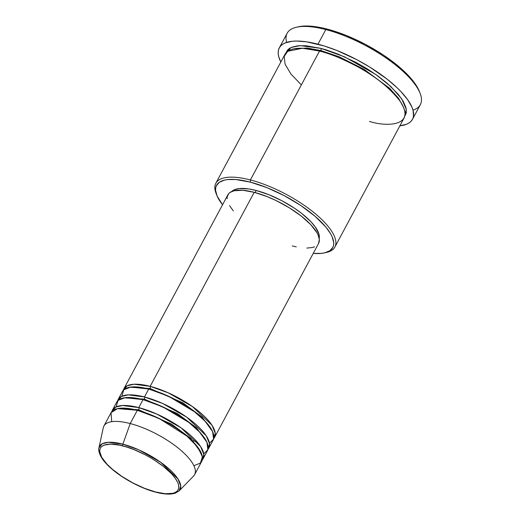 <?xml version="1.0" encoding="UTF-8"?>
<svg xmlns="http://www.w3.org/2000/svg" width="520" height="520" viewBox="0 0 520 520"><rect width="100%" height="100%" fill="white"/><g stroke="black" fill="none" stroke-linecap="round" stroke-linejoin="round"><path stroke-width="0.78" d="M155.603 491.998C145.704 490.172 115.765 476.749 103.181 459.576C91.578 442.663 111.716 442.273 122.922 445.946A1.606 0.865 -75.4 0 1 122.876 444.151L108.42 442.286L102.239 443.762L98.937 447.863A45.741 15.867 28.2 0 1 122.876 444.151L130.215 423.553A51.448 17.849 -151.8 0 0 103.285 427.732L98.937 447.863C98.267 448.637 98.41 455.598 106.275 463.671C116.851 475.306 138.827 487.929 155.909 492.226A1.606 0.865 -75.4 0 1 155.603 491.998L144.423 488.28L132.802 482.898L121.739 476.313L112.184 469.105L107.062 464.25L101.751 457.366L99.677 451.477L100.184 448.363L101.01 447.103L103.747 445.211L110.364 444.1L119.47 445.133L126.542 446.979L134.102 449.663L145.724 455.046L153.225 459.329L163.384 466.401L171.464 473.694L175.344 478.368L177.84 482.677L178.536 484.647L178.789 488.111L177.522 490.841L174.785 492.732L172.894 493.337L165.373 493.734L155.603 491.998A1.606 0.865 104.6 0 0 155.916 492.226A1.606 0.865 104.6 0 0 156.292 492.174A1.606 0.865 -75.4 0 1 155.916 492.226C161.928 493.792 167.069 494.384 171.327 494L175.045 493.279L179.16 490.88L180.772 486.076L178.009 478.998L160.7 462.287L139.067 449.956L122.876 444.151A45.741 15.867 28.2 0 1 166.654 466.856A45.741 15.867 28.2 0 1 179.16 490.88L193.525 476.119A51.448 17.849 -151.8 0 0 179.458 449.098A51.448 17.849 -151.8 0 0 130.215 423.553L137.339 410.26A51.448 17.849 -151.8 0 0 111.02 412.763L103.896 426.056A51.448 17.849 28.2 0 1 130.215 423.553A51.448 17.849 28.2 0 1 177.691 447.662A51.448 17.849 28.2 0 1 194.584 474.675L201.708 461.39A51.448 17.849 -151.8 0 0 184.815 434.375A51.448 17.849 -151.8 0 0 137.339 410.26L130.215 423.553L122.876 444.151A1.606 0.865 104.6 0 0 122.922 445.946C132.821 447.766 162.76 461.195 175.344 478.368C186.947 495.281 166.81 495.671 155.603 491.998M150.046 388.512A1.606 0.865 104.6 0 0 150.169 386.341L168.239 392.815L192.406 406.536L211.972 425.217L215.261 433.219L213.661 438.711A51.448 17.849 28.2 0 0 214.533 437.469A51.448 17.849 28.2 0 0 197.639 410.449A51.448 17.849 28.2 0 0 150.169 386.341L254.202 192.316A51.448 17.849 -151.8 0 0 227.883 194.811L123.851 388.843A51.448 17.849 28.2 0 1 150.169 386.341A1.606 0.865 -75.4 0 1 150.046 388.512L182.962 402.838L202.098 417.105L212.622 431.632L202.098 417.105L182.962 402.838L150.046 388.512A1.606 0.865 -75.4 0 1 149.422 389.181A1.606 0.865 104.6 0 0 150.046 388.512L129.766 387.205L150.046 388.512M209.489 443.32L213.558 439.056L212.641 431.672L205.9 421.993L194.558 411.821L168.447 396.214L148.74 388.999A51.448 17.849 -151.8 0 0 122.421 391.501L118.151 399.471A51.448 17.849 28.2 0 1 144.469 396.975L162.539 403.442L186.706 417.163L206.271 435.844L209.56 443.846L207.961 449.339A51.448 17.849 28.2 0 0 208.832 448.097A51.448 17.849 28.2 0 0 191.939 421.083A51.448 17.849 28.2 0 0 144.469 396.975L148.74 388.999L144.469 396.975A1.606 0.865 -75.4 0 1 144.345 399.139A1.606 0.865 104.6 0 0 144.469 396.975L128.369 394.869L121.433 396.442L117.598 400.887A51.448 17.849 28.2 0 1 118.151 399.471M206.921 442.267L196.397 427.739L177.261 413.465L144.345 399.139L177.261 413.465L196.397 427.739L206.921 442.267M203.788 453.947L207.857 449.69L206.941 442.306L200.2 432.627L188.858 422.454L162.747 406.841L143.039 399.633A51.448 17.849 -151.8 0 0 116.721 402.129L112.45 410.104A51.448 17.849 28.2 0 1 138.769 407.602L156.839 414.076L181.006 427.798L200.571 446.478L203.859 454.48L202.261 459.973A51.448 17.849 28.2 0 0 203.131 458.731A51.448 17.849 28.2 0 0 186.238 431.717A51.448 17.849 28.2 0 0 138.769 407.602L143.039 399.633L138.769 407.602A1.606 0.865 -75.4 0 1 138.645 409.773A1.606 0.865 104.6 0 0 138.769 407.602L122.668 405.503L115.733 407.075L111.898 411.522A51.448 17.849 28.2 0 1 112.45 410.104M143.722 399.815A1.606 0.865 104.6 0 0 144.345 399.139A1.606 0.865 -75.4 0 1 143.722 399.815M201.221 452.901L190.697 438.366L171.561 424.099L138.645 409.773L171.561 424.099L190.697 438.366L201.221 452.901M193.901 465.757L200.434 463.041L202.391 456.762L197.789 447.207L187.044 436.196L158.945 418.373L137.339 410.26L117.54 408.629L111.033 412.744L111.703 421.681M137.657 410.495A1.606 0.865 104.6 0 0 138.645 409.773A1.606 0.865 -75.4 0 1 137.657 410.495M369.454 121.42C386.588 127.036 417.359 126.438 399.626 100.588C389.324 87.588 375.317 76.291 357.598 66.697C341.458 58.286 328.77 53.066 319.514 51.038L250.393 179.953A67.529 23.426 -151.8 0 0 215.982 193.128L216.678 194.987A65.923 22.867 28.2 0 1 250.276 182.117L250.393 179.953L319.514 51.038A67.529 23.426 -151.8 0 0 284.973 54.32L215.852 183.228A67.529 23.426 28.2 0 1 250.393 179.953A67.529 23.426 28.2 0 1 312.709 211.594A67.529 23.426 28.2 0 1 334.88 247.052A67.529 23.426 28.2 0 1 325.565 252.629M324.63 252.863L326.56 252.428A67.529 23.426 -151.8 0 0 321.009 218.784A67.529 23.426 -151.8 0 0 250.393 179.953L250.276 182.117A65.923 22.867 28.2 0 1 319.209 220.025A65.923 22.867 28.2 0 1 324.63 252.863A65.923 22.867 28.2 0 1 313.242 253.383L321.522 253.37L324.825 252.817L329.953 250.672L332.956 247.208L333.619 245.024L333.716 242.567L332.202 236.919L330.616 233.786L325.832 227.052L315.055 216.275L300.8 205.511L284.291 195.696L266.955 187.661L250.276 182.117L235.703 179.524L227.78 179.562L224.478 180.122L219.356 182.267L216.353 185.731L215.69 187.915L215.592 190.372L217.1 196.02L222.553 204.756A65.923 22.867 28.2 0 1 216.678 194.987M412.51 119.281L420.349 104.663A75.569 26.215 -151.8 0 0 395.538 64.987A75.569 26.215 -151.8 0 0 325.806 29.575L327.113 29.081A73.957 25.662 -151.8 0 0 298.389 26.793L296.459 27.235A75.569 26.215 28.2 0 1 325.806 29.575A75.569 26.215 -151.8 0 0 287.151 33.248L279.312 47.866A75.569 26.215 28.2 0 1 317.967 44.194L325.806 29.575L317.967 44.194A75.569 26.215 28.2 0 1 387.699 79.606A75.569 26.215 28.2 0 1 412.51 119.281A75.569 26.215 28.2 0 1 399.861 125.853M286.65 42.386A75.569 26.215 28.2 0 1 296.459 27.235M404.378 117L406.315 112.827L405.925 107.53L403.234 101.316L398.34 94.413L387.303 83.369L377.891 75.959L367.244 68.841L355.784 62.29L338.026 54.067L326.469 49.959L320.938 48.386L300.118 45.604L291.044 47.522L285.812 53.059L287.443 50.148L289.263 48.536L291.629 47.261L297.895 45.773L306.007 45.727L320.938 48.386A1.606 0.865 -75.4 0 1 320.82 50.55L307.275 48.048L294.288 48.743L307.275 48.048L320.82 50.55A1.606 0.865 -75.4 0 1 319.833 51.272A1.606 0.865 104.6 0 0 320.82 50.55L339.372 56.855L364.117 69.355L389.376 88.101L398.515 98.209L403.494 107.302L398.515 98.209L389.376 88.101L364.117 69.355L339.372 56.855L320.82 50.55A1.606 0.865 104.6 0 0 320.938 48.386L344.422 56.771L375.843 74.503L390.812 86.515L401.668 98.813L406.309 109.376L404.586 116.747M227.13 198.757L227.208 196.839L228.683 193.661L230.067 192.433L234.065 190.756L242.827 190.294L254.202 192.316L150.169 386.341L134.069 384.235L127.134 385.808L123.299 390.26A51.448 17.849 28.2 0 1 123.851 388.843M231.498 191.802L234.585 189.67L239.213 188.565L248.638 188.929L256.224 190.495L255.119 192.556L256.224 190.495A49.842 17.29 -151.8 0 0 231.77 191.503M216.359 194.071A67.529 23.426 28.2 0 1 215.852 183.228M399.646 125.879L406.66 124.209L409.305 122.778L411.34 120.978L412.744 118.814L413.504 116.311L413.075 110.383L411.885 107.016L407.622 99.638L400.978 91.65L396.851 87.516L387.16 79.183L369.785 67.087L356.96 59.755L337.084 50.55L324.149 45.955L306.469 41.815L296.478 41.041L292.182 41.269L285.161 42.939L282.516 44.369L280.481 46.169L279.078 48.334L278.317 50.843L278.207 53.657L278.746 56.764L280.839 62.036A75.569 26.215 28.2 0 1 279.312 47.866M203.131 458.731L207.409 450.756A51.448 17.849 -151.8 0 0 190.515 423.741A51.448 17.849 -151.8 0 0 143.039 399.633L125.06 397.69L118.112 400.374L116.064 406.913M298.168 26.845L301.873 26.221L310.758 26.182L315.855 26.754L327.113 29.081L345.826 35.308L365.274 44.317L383.799 55.334L399.796 67.405L411.885 79.502L417.248 87.055L419.517 91.767M334.88 247.052L404.001 118.144A67.529 23.426 -151.8 0 0 381.829 82.686A67.529 23.426 -151.8 0 0 319.514 51.038L302.464 48.263L287.716 51.279L284.2 56.388L285.084 64.175L290.986 74.074L301.353 84.909M256.224 190.495L268.834 194.688L281.944 200.759L294.424 208.182L301.86 213.571L310.98 221.793L315.354 227.065L318.949 234.15L319.176 238.368A49.842 17.29 -151.8 0 0 256.224 190.495M233.279 210.867L229.554 205.614M214.533 437.469L318.572 243.438A51.448 17.849 -151.8 0 0 301.678 216.424A51.448 17.849 -151.8 0 0 254.202 192.316L267.215 196.644L276.257 200.636L289.484 207.903L301.314 216.138L310.726 224.627L316.901 232.642L318.149 235.086L319.325 239.493L318.565 243.451M314.587 246.792L312.39 247.5L306.885 248.086M296.276 246.883L292.253 245.941M208.832 448.097L213.109 440.122A51.448 17.849 -151.8 0 0 196.216 413.107A51.448 17.849 -151.8 0 0 148.74 388.999L130.761 387.056L123.812 389.747L121.765 396.279M420.206 93.587L419.504 91.734A73.957 25.662 -151.8 0 0 327.113 29.081L325.806 29.575A75.569 26.215 28.2 0 1 420.206 93.587A75.569 26.215 28.2 0 1 413.01 110.142M118.365 408.466L138.645 409.773L118.365 408.466M124.066 397.839L144.345 399.139L124.066 397.839M192.017 440.7L196.709 441.48"/></g></svg>
